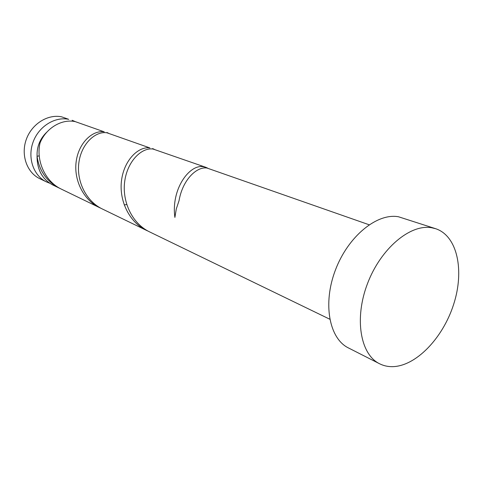 <?xml version="1.0" encoding="UTF-8"?>
<svg xmlns="http://www.w3.org/2000/svg" width="483" height="483" viewBox="0 0 483 483"><rect width="100%" height="100%" fill="white"/><g stroke="black" fill="none" stroke-linecap="round" stroke-linejoin="round"><path stroke-width="0.72" d="M46.453 181.904L39.703 178.632C26.945 172.594 20.678 155.061 26.257 139.527C31.703 123.95 47.781 113.885 61.679 116.844L68.731 119.331C54.742 116.361 38.507 126.582 32.989 142.364C27.332 158.098 33.617 175.83 46.453 181.904L49.689 183.208M47.111 131.859C40.071 138.452 36.726 146.572 37.076 156.202M379.541 363.741L348.472 347.953C329.219 338.625 322.523 303.686 335.425 270.015C348.116 236.278 377.108 212.755 398.523 216.776L435.787 228.749C457.516 236.018 464.616 270.746 453.609 304.465C442.839 338.245 415.664 366.627 392.033 366.663C387.565 366.657 383.399 365.685 379.541 363.741C360.342 354.468 354.075 318.52 367.521 283.539C380.761 248.491 410.236 223.828 431.615 227.734L435.787 228.749M329.756 319.203L149.652 231.918C131.841 223.448 121.813 201.085 124.765 180.992C127.59 160.863 141.839 147.303 153.045 149.036L205.855 167.317L203.216 166.713C189.463 164.105 170.904 189.179 174.894 217.428L176.283 208.964L179.048 200.674C182.502 180.05 196.521 166.436 206.923 168.018L369.109 224.758M39.238 155.906L37.052 156.202C37.07 169.75 42.293 179.326 52.719 184.941L60.453 188.66M37.052 156.202C39.177 170.722 46.573 181.354 59.24 188.098M99.595 207.66L61.649 189.27C44.853 181.56 35.802 160.271 40.077 142.829C46.151 127.941 61.945 118.661 75.282 121.638L104.219 131.835C93.008 129.951 79.146 142.165 76.32 160.61C73.35 178.982 82.847 199.696 99.595 207.66L100.995 208.306M146.409 230.349L102.378 209.006C85.551 201 76.042 180.213 79.007 161.727C81.838 143.209 95.725 130.905 106.936 132.795L149.887 147.925C138.675 146.192 124.451 159.644 121.625 179.682C118.661 199.642 128.677 221.926 146.409 230.349L148.046 231.097M108.252 133.054L106.918 132.511M154.119 149.223L152.574 148.571M207.654 168.126L205.855 167.317M75.336 121.65L72.136 120.273M124.191 204.931L126.721 204.526"/></g></svg>
